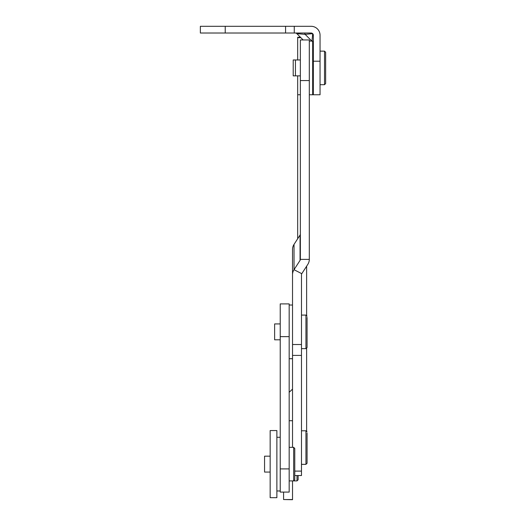 <?xml version="1.0" encoding="UTF-8"?>
<svg xmlns="http://www.w3.org/2000/svg" width="526" height="526" viewBox="0 0 526 526"><rect width="100%" height="100%" fill="white"/><g stroke="black" fill="none" stroke-linecap="round" stroke-linejoin="round"><path stroke-width="0.79" d="M276.873 464.123L276.873 497.681L270.16 497.681L270.16 430.564L276.873 430.564L276.873 464.123M292.528 389.115L289.175 392.304M292.528 499.542L283.58 499.542L292.528 499.7L292.528 480.902M283.58 499.542L283.58 492.086M297.677 59.971L297.677 37.261L300.464 37.267M297.677 238.765L297.677 75.856M297.677 94.752L300.359 94.752M306.625 431.011L306.625 348.422M306.625 315.311L306.625 266.209M289.175 468.903L289.175 492.086L280.226 492.086L280.226 303.897L289.175 303.897L289.175 468.903L280.226 468.903M292.528 447.343L292.528 274.69A11.184 9.974 0 0 1 294.027 269.7L300.063 260.383A2.236 1.992 180 0 0 300.359 259.384L300.359 39.95L309.308 39.95L309.308 259.384A11.184 9.974 180 0 1 307.809 264.374L301.779 273.691A2.236 1.992 0 0 0 301.477 274.69L301.477 475.53L294.77 475.53L294.77 479.784L294.77 448.461L294.77 475.53M300.359 234.083A2.236 1.992 0 0 1 300.063 235.076L294.027 244.393A11.184 9.974 180 0 0 292.528 249.383L292.528 274.69M309.308 94.759L312.668 94.759L312.668 41.067L309.308 41.067M295.283 33.013A2.236 2.236 0 0 1 296.861 33.664L305.119 34.354A2.236 0.973 90 0 0 304.225 33.013M320.051 61.2L320.051 35.249A8.949 8.949 0 0 0 311.103 26.3L200.36 26.3L200.36 33.013L311.103 33.013A2.236 2.236 0 0 1 313.338 35.249L313.338 94.759L320.051 94.759L320.051 61.2L313.338 61.2M311.833 41.067L305.119 34.354L312.681 33.664L311.997 41.232M312.668 49.293L313.338 51.068M312.668 41.429A2.236 0.973 180 0 1 313.338 42.126M325.64 53.442L325.64 83.575L325.64 53.442L325.64 83.575L324.522 84.693L324.522 51.134L325.64 52.252L325.64 82.385M295.441 60.569L295.441 59.971L293.206 59.971L293.206 75.856L295.441 75.856L295.441 60.569M307.072 433.095L307.072 463.228L307.072 433.095M307.072 317.388L307.072 347.528L307.072 317.388M280.226 339.809L274.631 339.809L274.631 323.924L280.226 323.924M270.16 472.065L264.565 472.065L264.565 456.18L270.16 456.18M298.124 475.53L298.124 479.784L298.124 475.53M297.677 37.675L300.872 37.675M289.175 336.647L280.226 336.647M300.063 260.383L300.063 235.076M301.779 273.691L294.027 269.7L294.027 244.393M300.359 259.384L309.308 259.384M300.359 80.563L309.308 80.563M292.528 344.517L301.477 344.517M292.528 355.405L301.477 355.405M294.77 471.105L301.477 471.105M294.264 26.3L294.264 33.013M285.579 26.3L285.579 33.013M225.233 26.3L225.233 33.013M301.477 464.346L305.954 464.346L305.954 430.787L307.072 431.905M301.477 348.646L305.954 348.646L305.954 315.087L307.072 316.205M297.006 475.53L297.006 480.902L293.653 480.902L293.653 447.343L294.77 448.461M276.873 437.277L280.226 437.277M276.873 490.968L280.226 490.968M297.677 37.261L300.458 37.261M289.175 420.721L292.528 420.721M289.175 305.021L292.528 305.021M289.175 358.712L292.528 358.712M303.14 39.95L296.861 33.664M312.668 94.759L313.338 94.759M325.64 52.252L324.522 51.134L320.051 51.134M313.338 59.971L312.668 59.971M300.359 59.971L295.441 59.971M313.338 75.856L312.668 75.856M300.359 75.856L295.441 75.856M325.64 83.575L324.522 84.693L320.051 84.693M305.954 430.787L301.477 430.787M305.954 464.346L307.072 463.228M305.954 315.087L301.477 315.087M305.954 348.646L307.072 347.528M293.653 447.343L289.175 447.343M293.653 480.902L294.77 479.784L293.653 480.902L289.175 480.902M297.006 480.902L298.124 479.784"/></g></svg>
